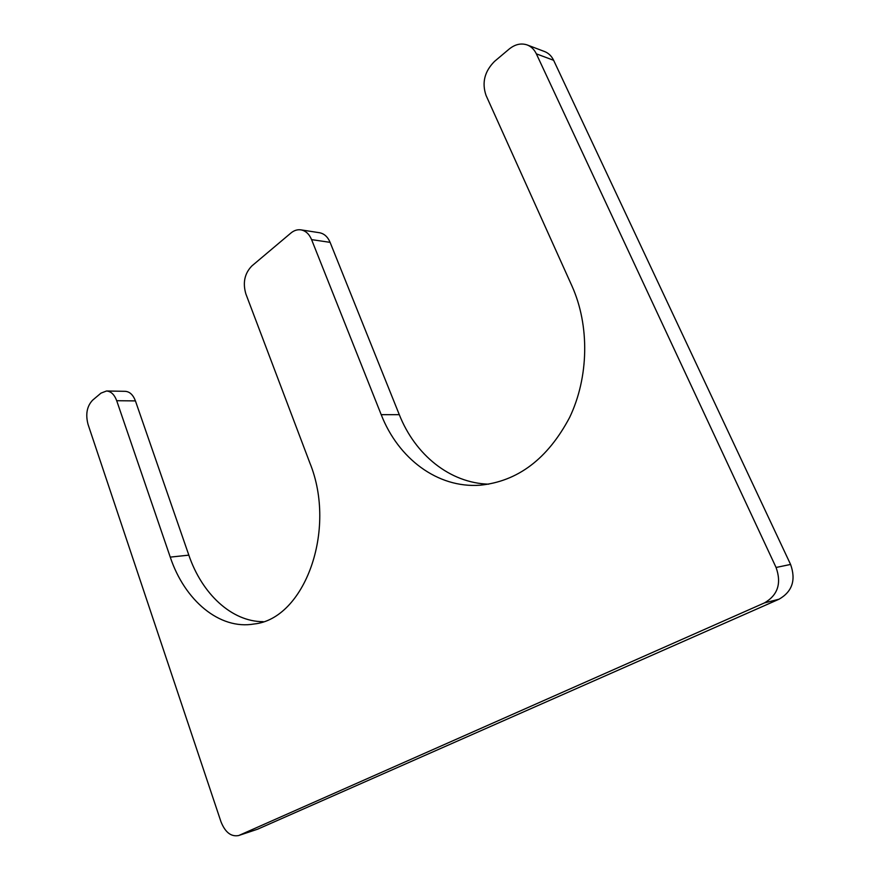 <?xml version="1.0" encoding="UTF-8"?>
<svg xmlns="http://www.w3.org/2000/svg" width="880" height="880" viewBox="0 0 880 880"><rect width="100%" height="100%" fill="white"/><g stroke="black" fill="none" stroke-linecap="round" stroke-linejoin="round"><path stroke-width="1.32" d="M239.349 835.252L764.445 602.91C777.821 595.144 781.693 583.33 776.072 567.468L536.349 53.845C534.259 49.489 531.223 46.53 527.241 44.968C521.136 42.9 515.108 44.275 509.157 49.071L494.505 61.413C484.55 71.434 481.723 82.764 486.046 95.414L571.912 285.89C589.82 325.578 588.819 377.421 569.624 417.461C547.657 458.876 517.781 481.459 480.007 485.21C437.437 488.334 398.222 458.414 381.205 414.667L311.586 239.624C309.199 233.992 305.646 230.747 300.905 229.856C297.396 229.372 294.063 230.428 290.917 233.024L251.845 265.958C244.607 273.449 242.616 282.777 245.872 293.942L309.826 462.858C337.348 530.244 304.271 619.08 254.089 623.986C219.527 630.091 184.602 600.347 170.247 557.117L116.699 400.708C114.4 394.559 111.012 391.325 106.524 390.995L100.98 393.129L92.62 400.18C86.922 406.208 85.404 414.271 88.044 424.391L220.99 821.788C225.203 832.337 231.066 836.924 238.568 835.56L257.653 829.18L238.568 835.56M170.247 557.117L188.837 555.148C201.927 593.769 231.704 621.797 263.186 621.665M188.837 555.148L135.421 400.906C133.122 394.845 129.734 391.655 125.246 391.325L106.524 390.995M764.445 602.91L779.086 599.192L257.653 829.18M779.086 599.192C792.297 591.569 796.125 579.986 790.581 564.443L553.63 60.302C551.562 56.023 548.559 53.108 544.61 51.557L527.241 44.968M488.719 484.176C449.746 483.076 415.085 454.663 399.3 414.678L330.099 242.352C327.734 236.808 324.181 233.607 319.462 232.727L300.905 229.856M116.699 400.708L135.421 400.906M776.072 567.468L790.581 564.443M536.349 53.845L553.63 60.302M381.205 414.667L399.3 414.678M311.586 239.624L330.099 242.352"/></g></svg>
